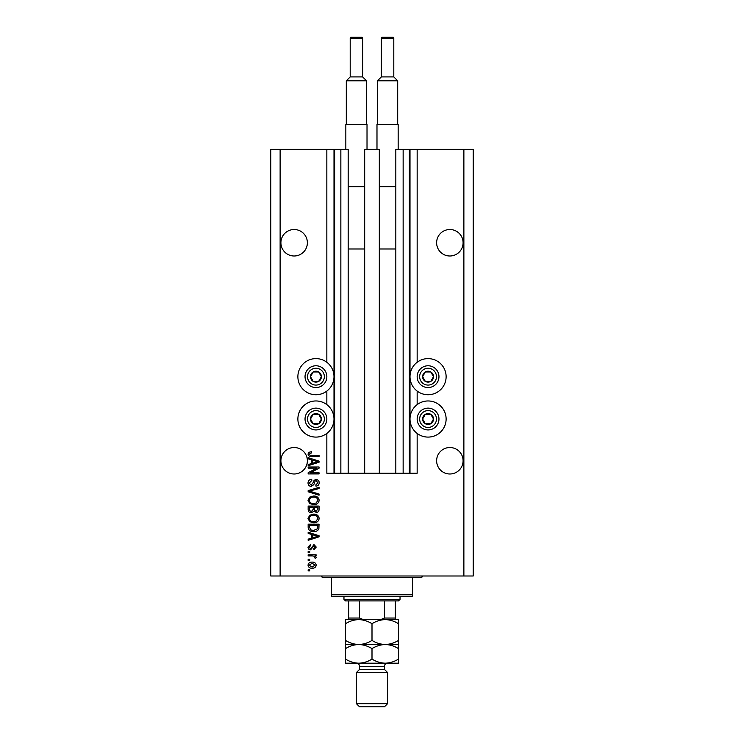 <?xml version="1.0" encoding="UTF-8"?>
<svg xmlns="http://www.w3.org/2000/svg" width="744" height="744" viewBox="0 0 744 744"><rect width="100%" height="100%" fill="white"/><g stroke="black" fill="none" stroke-linecap="round" stroke-linejoin="round"><path stroke-width="1.12" d="M364.681 473.221L379.319 473.221L379.319 149.321L364.681 149.321L364.681 473.221L348.173 473.221L348.173 149.321L326.839 149.321L326.839 362.272M326.839 391.074L326.839 404.624M326.839 433.436L326.839 473.221L334.623 473.221L334.623 149.321M340.854 149.321L340.854 473.221L334.623 473.221M348.173 473.221L340.854 473.221M403.146 149.321L403.146 473.221L409.377 473.221L409.377 149.321L395.827 149.321L395.827 473.221L379.319 473.221M403.146 473.221L395.827 473.221M409.377 149.321L410 149.321L410 473.221L409.377 473.221M417.161 433.436L417.161 473.221L410 473.221M463.875 149.321L463.875 575.996L473.221 575.996L473.221 149.321L417.161 149.321L417.161 362.272M417.161 391.074L417.161 404.624M417.161 149.321L410 149.321M463.094 242.749A13.234 13.234 0 0 0 449.86 229.515A13.234 13.234 0 0 0 436.626 242.749A13.234 13.234 0 0 0 449.86 255.992A13.234 13.234 0 0 0 463.094 242.749M307.374 242.749A13.234 13.234 0 0 0 294.14 229.515A13.234 13.234 0 0 0 280.907 242.749A13.234 13.234 0 0 0 294.14 255.992A13.234 13.234 0 0 0 307.374 242.749M463.094 460.759A13.234 13.234 0 0 0 449.86 447.525A13.234 13.234 0 0 0 436.626 460.759A13.234 13.234 0 0 0 449.86 473.993A13.234 13.234 0 0 0 463.094 460.759M307.374 460.759A13.234 13.234 0 0 0 294.14 447.525A13.234 13.234 0 0 0 280.907 460.759A13.234 13.234 0 0 0 294.14 473.993A13.234 13.234 0 0 0 307.374 460.759M428.06 358.608A18.061 18.061 0 0 0 410 376.669A18.061 18.061 0 0 0 428.06 394.738A18.061 18.061 0 0 0 446.121 376.669A18.061 18.061 0 0 0 428.06 358.608M428.06 400.96A18.061 18.061 0 0 1 446.121 419.03A18.061 18.061 0 0 1 428.06 437.091A18.061 18.061 0 0 1 410 419.03A18.061 18.061 0 0 1 428.06 400.96M315.94 394.738A18.061 18.061 0 0 1 297.879 376.669A18.061 18.061 0 0 1 315.94 358.608A18.061 18.061 0 0 1 334 376.669A18.061 18.061 0 0 1 315.94 394.738M315.94 437.091A18.061 18.061 0 0 0 334 419.03A18.061 18.061 0 0 0 315.94 400.96A18.061 18.061 0 0 0 297.879 419.03A18.061 18.061 0 0 0 315.94 437.091M316.832 468.125L308.156 468.125L308.156 466.99L319.055 466.99L319.055 468.199L310.369 472.793L319.055 472.793L319.055 473.928L308.156 473.928L308.156 472.71L316.832 468.125M311.187 486.381C309.132 486.185 308.072 485.041 308.016 482.949C308.156 480.661 309.383 479.443 311.69 479.303L311.838 480.438L309.29 483.051L311.15 485.255L313.215 482.531C313.503 480.754 314.498 479.778 316.209 479.592C318.125 479.75 319.12 480.81 319.195 482.754C319.092 484.828 318.014 485.944 315.94 486.102L315.8 484.967L317.921 482.791L316.181 480.717L315.075 481.08L313.791 484.707L311.187 486.381M319.055 495.206L308.156 491.775L308.156 490.603L319.055 487.339L319.055 488.51L309.43 491.124L319.055 494.025L319.055 495.206M308.016 500.331L309.727 497.113L313.457 496.006C316.702 495.876 318.618 497.318 319.195 500.331C318.627 503.288 316.767 504.73 313.596 504.646L309.681 503.539L308.016 500.331M308.016 518.447L309.727 515.239L313.457 514.132C316.702 514.002 318.618 515.443 319.195 518.456C318.627 521.414 316.767 522.846 313.596 522.762L309.681 521.656L308.016 518.447M311.411 534.378L308.156 533.429L308.156 532.248L319.055 535.736L319.055 536.833L308.156 540.321L308.156 539.14L311.411 538.191L311.411 534.378M309.709 570.899L308.156 570.899L308.156 569.764L309.709 569.764L309.709 570.899M463.875 575.996L270.779 575.996L270.779 149.321L280.125 149.321L280.125 575.996M326.839 149.321L280.125 149.321M312.201 568.211C309.839 568.36 308.444 567.337 308.016 565.161C308.435 563.022 309.802 562.008 312.117 562.12C314.442 561.999 315.809 563.013 316.228 565.161C315.819 567.291 314.479 568.304 312.201 568.211M309.709 560.418L308.156 560.418L308.156 559.293L309.709 559.293L309.709 560.418M312.266 555.889L308.156 555.889L308.156 554.764L316.079 554.764L316.079 555.889L314.814 555.889L316.228 557.228L315.8 558.298L314.666 557.87L313.884 556.094L312.266 555.889M309.709 552.634L308.156 552.634L308.156 551.499L309.709 551.499L309.709 552.634M310.574 549.807C308.927 549.686 308.072 548.793 308.016 547.128L310.564 544.422L310.704 545.557L309.141 547.203L310.378 548.672L311.094 548.412L313.959 544.571L316.228 547.082L313.959 549.667L313.819 548.533L315.093 547.119L314.126 545.696L310.574 549.807M313.661 531.542C310.434 531.737 308.602 530.36 308.156 527.394L308.156 524.185L319.055 524.185L318.851 528.984C317.716 530.872 315.986 531.718 313.661 531.542M311.355 512.718C309.234 512.625 308.174 511.528 308.156 509.417L308.156 506.06L319.055 506.06L319.055 509.445C319.046 511.277 318.134 512.272 316.312 512.43L314.033 511.212L311.355 512.718M311.411 459.773L308.156 458.825L308.156 457.644L319.055 461.131L319.055 462.229L308.156 465.716L308.156 464.535L311.411 463.586L311.411 459.773M308.016 454.054L308.779 452.352L311.411 451.701L311.55 452.836L309.29 454.1L310.108 455.235L319.055 455.384L319.055 456.518L311.652 456.518C309.597 456.732 308.379 455.914 308.016 454.054M315.093 565.133L312.127 563.255L309.141 565.189L312.127 567.077L315.093 565.133M315.856 535.782L312.685 534.75L312.685 537.819L317.921 536.284L315.856 535.782M317.781 525.311L309.43 525.311L309.43 527.254L311.02 529.979L313.68 530.407L317.567 528.77L317.781 525.311M317.921 518.466C317.456 516.159 315.958 515.09 313.447 515.266C311.094 515.192 309.709 516.252 309.29 518.438C309.746 520.698 311.187 521.758 313.624 521.637L316.088 521.163L317.921 518.466M317.781 507.194L314.526 507.194L314.628 510.31L316.135 511.295L317.781 509.045L317.781 507.194M313.252 507.194L309.43 507.194L309.569 510.542L311.345 511.584L313.252 509.287L313.252 507.194M317.921 500.34C317.456 498.034 315.958 496.964 313.447 497.141C311.094 497.076 309.709 498.127 309.29 500.321C309.746 502.572 311.187 503.642 313.624 503.511L316.088 503.037L317.921 500.34M315.856 461.178L312.685 460.145L312.685 463.214L317.921 461.68L315.856 461.178M320.664 379.394A5.45 5.45 0 0 0 313.215 371.954A5.45 5.45 0 0 0 313.215 381.393A5.45 5.45 0 0 0 320.664 379.394M320.032 379.031L321.389 376.669L318.664 371.954L313.215 371.954L310.49 376.669L313.215 381.393L318.664 381.393L320.032 379.031M306.5 371.219A10.9 10.9 0 0 1 321.389 367.229A10.9 10.9 0 0 1 325.379 382.118A10.9 10.9 0 0 1 310.49 386.108A10.9 10.9 0 0 1 306.5 371.219A10.9 10.9 0 0 0 310.49 386.108A10.9 10.9 0 0 0 325.379 382.118M321.389 376.669L318.664 371.954L313.215 371.954L310.49 376.669L313.215 381.393L318.664 381.393L321.389 376.669M432.776 379.394A5.45 5.45 0 0 0 425.336 371.954A5.45 5.45 0 0 0 425.336 381.393A5.45 5.45 0 0 0 432.776 379.394M432.143 379.031L433.51 376.669L430.785 371.954L425.336 371.954L422.611 376.669L425.336 381.393L430.785 381.393L432.143 379.031M418.621 371.219A10.9 10.9 0 0 1 433.51 367.229A10.9 10.9 0 0 1 437.5 382.118A10.9 10.9 0 0 1 422.611 386.108A10.9 10.9 0 0 1 418.621 371.219A10.9 10.9 0 0 0 422.611 386.108A10.9 10.9 0 0 0 437.5 382.118M433.51 376.669L430.785 371.954L425.336 371.954L422.611 376.669L425.336 381.393L430.785 381.393L433.51 376.669M432.776 421.755A5.45 5.45 0 0 0 425.336 414.306A5.45 5.45 0 0 0 425.336 423.745A5.45 5.45 0 0 0 432.776 421.755M432.143 421.392L433.51 419.03L430.785 414.306L425.336 414.306L422.611 419.03L425.336 423.745L430.785 423.745L432.143 421.392M418.621 413.58A10.9 10.9 0 0 1 433.51 409.591A10.9 10.9 0 0 1 437.5 424.48A10.9 10.9 0 0 1 422.611 428.47A10.9 10.9 0 0 1 418.621 413.58A10.9 10.9 0 0 0 422.611 428.47A10.9 10.9 0 0 0 437.5 424.48M433.51 419.03L430.785 414.306L425.336 414.306L422.611 419.03L425.336 423.745L430.785 423.745L433.51 419.03M320.664 421.755A5.45 5.45 0 0 0 313.215 414.306A5.45 5.45 0 0 0 313.215 423.745A5.45 5.45 0 0 0 320.664 421.755M320.032 421.392L321.389 419.03L318.664 414.306L313.215 414.306L310.49 419.03L313.215 423.745L318.664 423.745L320.032 421.392M306.5 413.58A10.9 10.9 0 0 1 321.389 409.591A10.9 10.9 0 0 1 325.379 424.48A10.9 10.9 0 0 1 310.49 428.47A10.9 10.9 0 0 1 306.5 413.58A10.9 10.9 0 0 0 310.49 428.47A10.9 10.9 0 0 0 325.379 424.48M318.664 423.745L321.389 419.03L318.664 414.306L313.215 414.306L310.49 419.03L313.215 423.745M320.608 575.996A1.553 1.553 0 0 1 322.171 577.549L331.517 577.549L331.517 594.679L412.483 594.679L412.483 577.549L331.517 577.549M423.392 575.996A1.553 1.553 0 0 0 421.829 577.549L412.483 577.549M412.483 594.679L412.483 596.242L331.517 596.242L331.517 594.679M386.173 619.594L385.234 619.594L386.173 619.594M345.523 623.695L345.523 619.594L358.766 619.594C363.416 619.752 367.824 621.119 372 623.695C376.12 621.128 380.537 619.771 385.234 619.594C389.884 619.752 394.301 621.119 398.477 623.695L398.477 619.594L358.766 619.594C354.06 619.771 349.652 621.128 345.523 623.695L345.523 648.61C349.652 646.043 354.06 644.685 358.766 644.509C354.116 644.36 349.699 642.993 345.523 640.417M400.03 599.357L398.477 600.91L345.523 600.91L343.97 599.357L400.03 599.357L400.03 596.242M343.97 599.357L343.97 596.242M395.362 619.594L395.362 618.041L395.362 619.594M395.362 600.91L395.362 618.041L384.462 618.041L380.668 619.594M384.462 600.91L384.462 618.041M359.538 600.91L359.538 618.041L363.332 619.594M348.638 600.91L348.638 619.594L348.638 618.041L359.538 618.041M384.462 669.423L359.538 669.423L356.432 672.539L387.568 672.539L384.462 669.423L384.462 666.317A3.116 3.116 0 0 1 387.568 663.202M387.568 703.685L384.462 706.8L359.538 706.8L356.432 703.685L387.568 703.685L387.568 672.539M359.538 669.423L359.538 666.317A3.116 3.116 0 0 0 356.432 663.202M356.432 703.685L356.432 672.539M398.477 644.509L385.234 644.509C389.884 644.667 394.301 646.034 398.477 648.61L398.477 640.417C394.348 642.974 389.94 644.341 385.234 644.509C380.584 644.36 376.176 642.993 372 640.417L372 623.695M398.477 640.417L398.477 623.695M372 640.417C367.88 642.974 363.463 644.341 358.766 644.509L345.523 644.509M385.234 644.509L358.766 644.509C363.416 644.667 367.824 646.034 372 648.61C376.12 646.043 380.537 644.685 385.234 644.509M345.523 659.1C349.699 661.676 354.116 663.044 358.766 663.202C363.463 663.025 367.88 661.667 372 659.1C376.176 661.676 380.584 663.044 385.234 663.202C389.94 663.025 394.348 661.667 398.477 659.1L398.477 663.202L345.523 663.202L345.523 648.61M372 659.1L372 648.61M398.477 659.1L398.477 648.61M362.654 76.911L362.654 38.13A0.93 0.93 0 0 0 361.724 37.2L351.131 37.2A0.93 0.93 0 0 0 350.201 38.13L350.201 76.911L362.654 76.911L366.55 80.798L346.304 80.798L346.304 124.406M350.201 76.911L346.304 80.798M345.839 149.321L345.839 124.406L367.015 124.406L367.015 149.321M366.55 80.798L366.55 124.406M348.173 248.98L364.681 248.98M348.173 186.688L364.681 186.688M393.799 76.911L393.799 38.13A0.93 0.93 0 0 0 392.869 37.2L382.277 37.2A0.93 0.93 0 0 0 381.347 38.13L381.347 76.911L393.799 76.911L397.696 80.798L377.45 80.798L377.45 124.406M381.347 76.911L377.45 80.798M376.985 149.321L376.985 124.406L398.161 124.406L398.161 149.321M397.696 80.798L397.696 124.406M379.319 248.98L395.827 248.98M379.319 186.688L395.827 186.688M334 149.321L334 473.221M323.222 380.872A8.407 8.407 0 0 0 320.143 369.387A8.407 8.407 0 0 0 308.658 372.465A8.407 8.407 0 0 0 311.736 383.951A8.407 8.407 0 0 0 323.222 380.872M435.342 380.872A8.407 8.407 0 0 0 432.264 369.387A8.407 8.407 0 0 0 420.779 372.465A8.407 8.407 0 0 0 423.857 383.951A8.407 8.407 0 0 0 435.342 380.872M435.342 423.234A8.407 8.407 0 0 0 432.264 411.748A8.407 8.407 0 0 0 420.779 414.827A8.407 8.407 0 0 0 423.857 426.312A8.407 8.407 0 0 0 435.342 423.234M323.222 423.234A8.407 8.407 0 0 0 320.143 411.748A8.407 8.407 0 0 0 308.658 414.827A8.407 8.407 0 0 0 311.736 426.312A8.407 8.407 0 0 0 323.222 423.234M384.462 666.317L359.538 666.317M362.654 38.13L350.201 38.13M393.799 38.13L381.347 38.13"/></g></svg>
